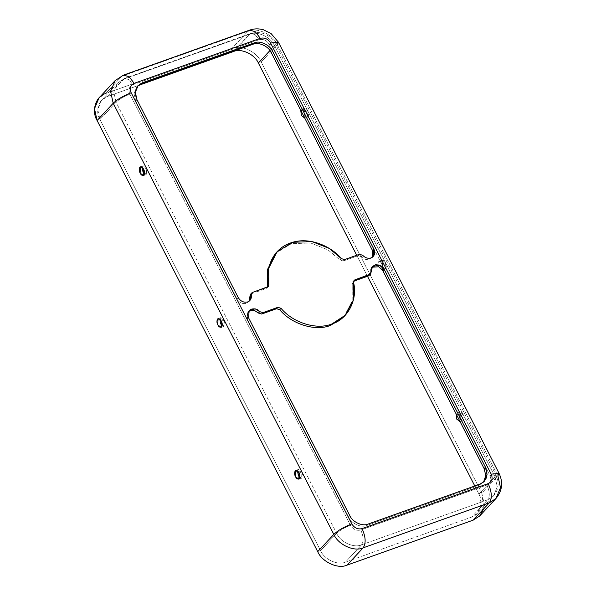 <?xml version="1.0" encoding="UTF-8"?>
<svg xmlns="http://www.w3.org/2000/svg" width="596" height="596" viewBox="0 0 596 596"><rect width="100%" height="100%" fill="white"/><g stroke="black" fill="none" stroke-linecap="round" stroke-linejoin="round"><path stroke-width="0.45" stroke-dasharray="2.98 2.23" d="M249.195 301.136L246.431 303.319C242.498 304.228 239.324 302.768 236.903 298.939L238.206 297.538L236.903 298.939C239.324 302.768 242.498 304.228 246.431 303.319L249.195 301.136M372.5 257.152L369.736 259.334C366.682 260.184 363.903 259.305 361.385 256.697L362.688 255.297L361.385 256.697C363.903 259.305 366.682 260.184 369.736 259.334L372.5 257.152M344.004 316.618L352.08 301.39L352.251 283.838L353.555 282.437L352.251 283.838L352.191 300.905L344.644 315.902M304.891 111.817L301.583 109.299L300.719 110.215L304.891 111.817L307.737 110.804L307.566 117.062L304.258 114.544L304.429 108.286L307.737 110.804L304.891 111.817L304.742 118.068L304.891 111.817M379.093 267.358C378.013 265.555 377.909 263.581 378.765 261.443C380.419 260.877 381.693 261.607 382.572 263.626L385.418 262.605L382.572 263.626L382.401 269.884L382.572 263.626L379.272 261.108L378.855 266.859M385.418 262.605L385.247 268.863L381.939 266.345L382.111 260.087L385.418 262.605C384.539 260.586 383.265 259.863 381.611 260.43C380.755 262.568 380.859 264.542 381.939 266.345C382.818 268.364 384.092 269.094 385.754 268.528C386.61 266.39 386.499 264.415 385.418 262.605M143.643 169.339L146.489 168.325L146.318 174.583L144.523 174.054L147.391 172.944L146.489 168.325L143.643 169.339M142.131 167.349L143.189 165.807L146.489 168.325L142.131 167.349M221.325 321.147L224.17 320.126L223.999 326.385L222.211 325.863L225.072 324.753L224.17 320.126L221.325 321.147M219.812 319.151L220.87 317.608L224.17 320.126L219.812 319.151M299.013 472.948L301.852 471.935L301.68 478.193L299.892 477.664L302.753 476.554L301.852 471.935L299.013 472.948M297.493 470.959L298.551 469.41L301.852 471.935L297.493 470.959M460.254 415.427L456.953 412.909L456.082 413.825L460.254 415.427L463.099 414.414L462.928 420.672L459.62 418.154L459.799 411.896L463.099 414.414L460.254 415.427L460.105 421.677L460.254 415.427M123.454 75.133L121.808 76.236L105.716 93.527L231.866 48.522C240.791 44.268 256.921 51.681 261.197 61.999L481.814 493.123L483.773 508.768M320.566 550.644C324.202 559.413 337.91 565.708 345.494 562.095L471.645 517.09C480.018 515.019 484.041 502.391 478.968 494.136L474.803 486.001L478.968 494.136L481.181 504.194L477.336 513.38L471.645 517.09L487.737 499.806L493.428 496.095L497.265 486.91L495.06 476.852L478.968 494.136L495.06 476.852L497.265 486.91L493.428 496.095L487.737 499.806C490.031 496.341 489.756 491.417 486.902 485.01C490.679 483.132 491.685 479.981 489.919 475.563L495.939 474.93L495.06 476.852L274.443 45.728C270.808 36.959 257.092 30.657 249.508 34.27L123.357 79.275L117.665 82.986L113.829 92.171L116.041 102.229L336.658 533.353C340.294 542.122 354.002 548.424 361.586 544.804L487.737 499.806L471.645 517.09L345.494 562.095L361.586 544.804C363.88 541.347 363.605 536.415 360.751 530.015L486.902 485.01C489.756 491.417 490.031 496.341 487.737 499.806L361.586 544.804L345.494 562.095C337.91 565.708 324.202 559.413 320.566 550.644L336.658 533.353C339.884 530.321 344.495 527.639 350.493 525.299C353.1 529.419 356.52 530.991 360.751 530.015C363.605 536.415 363.88 541.347 361.586 544.804C354.002 548.424 340.294 542.122 336.658 533.353L320.566 550.644L99.949 119.52L320.566 550.644M367.486 276.291L356.728 255.259L367.486 276.291M138.779 85.317L107.273 96.559C98.899 98.638 94.876 111.266 99.949 119.52L116.041 102.229C119.267 99.197 123.879 96.515 129.876 94.175L350.493 525.299C344.495 527.639 339.884 530.321 336.658 533.353L116.041 102.229L99.949 119.52L97.737 109.463L101.581 100.277L107.273 96.559L124.624 78.426L128.915 79.588L132.886 84.721C129.116 86.599 128.11 89.75 129.876 94.175C123.879 96.515 119.267 99.197 116.041 102.229L113.829 92.171L117.665 82.986L123.357 79.275L107.273 96.559L138.779 85.317M233.423 51.561L250.774 33.421L255.066 34.59L259.036 39.723L132.886 84.721L128.915 79.588L124.624 78.426L123.357 79.275L249.508 34.27L233.423 51.561M269.958 50.541L274.443 45.728L275.322 43.806L269.303 44.439C266.695 40.319 263.276 38.747 259.036 39.723L255.066 34.59L250.774 33.421L249.508 34.27C257.092 30.657 270.808 36.959 274.443 45.728L269.958 50.541M274.443 45.728L495.06 476.852L495.939 474.93L489.919 475.563L269.303 44.439L275.322 43.806L274.443 45.728M479.892 515.763L484.414 504.954L481.814 493.123L497.898 475.832L499.053 473.336M495.984 498.472L500.506 487.67L497.898 475.832L481.814 493.123L261.197 61.999C256.921 51.681 240.791 44.268 231.866 48.522L105.716 93.527L99.018 97.893M105.716 93.527L121.808 76.236L115.11 80.609M121.808 76.236L247.958 31.238L231.866 48.522L247.958 31.238L121.808 76.236M249.605 30.128L247.958 31.238C256.883 26.984 273.005 34.397 277.282 44.707L261.197 61.999L277.282 44.707C273.005 34.397 256.883 26.984 247.958 31.238M277.282 44.707L497.898 475.832L277.282 44.707L278.436 42.212M463.099 414.414C462.22 412.395 460.954 411.665 459.293 412.231C458.436 414.369 458.548 416.343 459.62 418.154C460.499 420.173 461.773 420.895 463.435 420.329C464.291 418.191 464.18 416.217 463.099 414.414M307.737 110.804C306.858 108.785 305.584 108.055 303.923 108.628C303.066 110.759 303.178 112.733 304.258 114.544C305.137 116.563 306.411 117.285 308.072 116.719C308.929 114.581 308.817 112.614 307.737 110.804M489.919 475.563C491.685 479.981 490.679 483.132 486.902 485.01L360.751 530.015C356.52 530.991 353.1 529.419 350.493 525.299L129.876 94.175C128.11 89.75 129.116 86.599 132.886 84.721L259.036 39.723C263.276 38.747 266.695 40.319 269.303 44.439L489.919 475.563M248.599 311.179L247.258 319.18L348.504 517.03C351.178 523.482 361.258 528.108 366.831 525.456L478.759 485.524L483.557 482.067L478.759 485.524L480.063 484.123L478.759 485.524L366.831 525.456L368.134 524.048L366.831 525.456C361.258 528.108 351.178 523.482 348.504 517.03L349.807 515.629L348.504 517.03L247.258 319.18L247.876 311.82L248.599 311.179M369.364 275.374L371.189 267.835L371.904 267.194L369.848 274.518M353.607 281.245L352.251 283.838L352.765 281.789L353.592 281.252M251.251 293.821L266.189 288.494L267.507 287.086L267.023 287.942L266.189 288.494L267.492 287.093L266.189 288.494L251.266 293.813L252.57 292.413L250.432 294.364M275.799 253.114L291.414 243.667L310.732 243.004L327.949 249.828L340.063 260.027L343.244 261.003L358.166 255.677L361.385 256.697L358.166 255.677L359.477 254.276L358.166 255.677L343.244 261.003L344.548 259.603L343.244 261.003L340.063 260.027L341.374 258.627L340.063 260.027L327.942 249.828L310.725 243.004L291.407 243.675L275.792 253.121M137.534 86.271L134.07 93.17L135.657 101.089L236.903 298.939L135.657 101.089L136.961 99.688L135.657 101.089L134.025 93.691L137.534 86.271M248.562 317.78L247.258 319.18L248.562 317.78M369.87 273.281L371.174 271.88L369.87 273.281M248.606 301.896L249.91 300.496M371.911 257.912L373.215 256.511M301.583 109.299L304.429 108.286M304.72 118.075L307.566 117.062M379.272 261.108L382.111 260.087M382.401 269.884L385.247 268.863M140.343 166.82L143.189 165.807M143.472 175.596L146.318 174.583M218.024 318.622L220.87 317.608M221.153 327.405L223.999 326.385M295.705 470.43L298.551 469.41M298.834 479.206L301.68 478.193M456.953 412.909L459.799 411.896M460.082 421.685L462.928 420.672M101.581 100.277L117.665 82.986L124.624 78.426L250.774 33.421C261.361 30.791 269.541 34.255 275.322 43.806L495.939 474.93C499.537 482.581 498.703 489.644 493.428 496.095L477.336 513.38M136.849 86.942L138.153 85.541M267.023 287.942L268.334 286.542M247.876 311.82L249.188 310.419M352.765 281.789L354.069 280.388M371.189 267.835L372.493 266.434M482.939 482.797L484.243 481.397"/><path stroke-width="0.89" d="M251.735 292.956L250.432 294.364L249.925 296.458L251.229 295.057L251.735 292.956L252.57 292.413L268.334 286.542L268.848 284.493L267.544 285.901L267.425 269.653L275.799 253.114L267.425 269.66L267.507 287.086L267.544 285.901L268.848 284.493L268.729 268.26L277.095 251.721L292.71 242.274L312.028 241.603L329.253 248.428L341.374 258.627L344.548 259.603L359.477 254.276L362.688 255.297C365.206 257.904 367.993 258.783 371.04 257.934C367.993 258.783 365.206 257.904 362.688 255.297L359.477 254.276L344.548 259.603L341.374 258.627C332.531 247.556 310.129 235.733 290.483 242.989C270.636 249.821 265.376 271.515 268.848 284.493L267.492 287.093L252.57 292.413L251.229 295.057C251.75 298.38 250.588 300.667 247.735 301.919C243.801 302.828 240.628 301.367 238.206 297.538C240.628 301.367 243.801 302.828 247.735 301.919L249.91 300.496L251.229 295.057L249.925 296.458L249.195 301.136L249.925 296.458L251.266 293.813M372.537 250.558L372.5 257.152L372.537 250.558L271.292 52.701C268.617 46.257 258.537 41.623 252.957 44.283L141.036 84.207L137.534 86.271L141.036 84.207L142.34 82.807L254.269 42.882C259.841 40.223 269.921 44.856 272.595 51.301L373.841 249.15L372.537 250.558L373.841 249.15C375.48 253.263 374.549 256.183 371.04 257.934L373.215 256.511L373.841 249.15L272.595 51.301C269.921 44.856 259.841 40.223 254.269 42.882L142.34 82.807L138.153 85.541L135.329 92.291L136.961 99.688C133.809 91.791 135.605 86.159 142.34 82.807L141.036 84.207L252.957 44.283L254.269 42.882L252.957 44.283C258.537 41.623 268.617 46.257 271.292 52.701L272.595 51.301L271.292 52.701L372.537 250.558M344.644 315.902L330.609 325.349C315.694 331.659 291.63 324.261 279.725 309.711C291.63 324.261 315.694 331.659 330.609 325.349L331.92 323.948C316.998 330.259 292.934 322.861 281.029 308.311L279.725 309.711L276.544 308.735L261.622 314.055L258.411 313.042L254.328 310.367L248.599 311.179L254.328 310.367L258.411 313.042L259.714 311.641L262.925 312.654L277.848 307.327L281.029 308.311C292.934 322.861 316.998 330.259 331.92 323.948L330.609 325.349L344.004 316.618L345.308 315.209L331.92 323.948C347.691 319.307 357.92 299.676 353.555 282.437L353.383 299.989L345.308 315.209M300.719 110.215L301.412 115.557L304.742 118.068L301.412 115.557L300.719 110.215M378.855 266.859L382.356 269.891L378.855 266.859M143.643 169.339L140.343 166.82L140.164 173.078L143.472 175.596L143.643 169.339C144.724 171.149 144.835 173.123 143.979 175.254C142.317 175.827 141.051 175.097 140.164 173.078C139.091 171.268 138.98 169.301 139.837 167.163C141.498 166.597 142.764 167.32 143.643 169.339M144.523 174.054L143.01 172.065L142.131 167.349L143.01 172.065L144.523 174.054M221.325 321.147L218.024 318.622L217.845 324.88L221.153 327.405L221.325 321.147C222.405 322.95 222.517 324.924 221.66 327.062C219.999 327.629 218.732 326.899 217.845 324.88C216.773 323.077 216.661 321.102 217.518 318.964C219.179 318.398 220.445 319.121 221.325 321.147M222.211 325.863L220.691 323.866L219.812 319.151L220.691 323.866L222.211 325.863M299.013 472.948L295.705 470.43L295.534 476.688L298.834 479.206L299.013 472.948C300.086 474.759 300.198 476.725 299.341 478.864C297.68 479.43 296.413 478.707 295.534 476.688C294.454 474.878 294.342 472.904 295.199 470.765C296.86 470.199 298.127 470.929 299.013 472.948M299.892 477.664L298.38 475.668L297.493 470.959L298.38 475.668L299.892 477.664M456.082 413.825L456.774 419.167L460.105 421.677L456.774 419.167L456.082 413.825M483.773 508.768L479.676 515.994L473.202 520.129L489.286 502.845C492.274 498.345 491.909 491.931 488.213 483.609C491.909 491.931 492.274 498.345 489.286 502.845L495.984 498.472C502.279 490.791 503.3 482.41 499.053 473.336L497.898 475.832L500.506 487.67L495.984 498.472L489.286 502.845L363.135 547.843C366.123 543.343 365.758 536.936 362.063 528.615C357.824 529.591 354.404 528.019 351.796 523.899L131.18 92.775C129.414 88.35 130.42 85.198 134.189 83.321L260.34 38.323C264.579 37.339 267.999 38.911 270.606 43.039L491.223 474.163L499.053 473.336L491.223 474.163C492.989 478.581 491.983 481.732 488.213 483.609L362.063 528.615L488.213 483.609C491.983 481.732 492.989 478.581 491.223 474.163L270.606 43.039C267.999 38.911 264.579 37.339 260.34 38.323L134.189 83.321C130.42 85.198 129.414 88.35 131.18 92.775L351.796 523.899C354.404 528.019 357.824 529.591 362.063 528.615C365.758 536.936 366.123 543.343 363.135 547.843L347.051 565.127C338.126 569.381 321.996 561.976 317.72 551.658L97.103 120.534C91.128 110.819 95.867 95.971 105.716 93.527M349.807 515.629L248.562 317.78C246.848 314.979 247.504 312.177 250.529 309.376C254.678 308.229 257.74 308.989 259.714 311.641L255.162 308.84L249.188 310.419L248.562 317.78L349.807 515.629C352.482 522.081 362.562 526.708 368.134 524.048C362.562 526.708 352.482 522.081 349.807 515.629M353.555 282.437L354.911 279.844L369.833 274.518L371.174 271.88C370.243 268.856 371.703 266.486 375.562 264.773C380.084 264.885 382.96 266.427 384.197 269.392L485.442 467.249C488.593 475.146 486.798 480.771 480.063 484.123L368.134 524.048L480.063 484.123L484.243 481.397L487.066 474.639L485.442 467.249L384.197 269.392L379.503 265.175L372.493 266.434L370.667 273.974L354.911 279.844L354.069 280.388L353.555 282.437M238.206 297.538L136.961 99.688L238.206 297.538M115.11 80.609L123.454 75.133L129.027 76.646L134.189 83.321L129.027 76.646L123.454 75.133L115.11 80.609L110.595 91.412L113.195 103.25L110.595 91.412L115.11 80.609L99.018 97.893L94.503 108.703L97.103 120.534L113.195 103.25C117.39 99.301 123.379 95.814 131.18 92.775C123.379 95.814 117.39 99.301 113.195 103.25L333.812 534.366L113.195 103.25L97.103 120.534L317.72 551.658L333.812 534.366C338.007 530.425 343.996 526.938 351.796 523.899C343.996 526.938 338.007 530.425 333.812 534.366C338.088 544.684 354.218 552.097 363.135 547.843C354.218 552.097 338.088 544.684 333.812 534.366L317.72 551.658C321.996 561.976 338.126 569.381 347.051 565.127L363.135 547.843L489.286 502.845L473.202 520.129L347.051 565.127L473.202 520.129L479.892 515.763L495.984 498.472M474.803 486.001L367.486 276.291L474.803 486.001M356.728 255.259L258.351 63.012C254.715 54.243 241.007 47.948 233.423 51.561L138.779 85.317L233.423 51.561C241.007 47.948 254.715 54.243 258.351 63.012L269.958 50.541L258.351 63.012L356.728 255.259M260.34 38.323L255.177 31.648L249.605 30.128L255.177 31.648L260.34 38.323M247.958 31.238L249.605 30.128C254.134 28.563 258.753 28.452 263.469 29.8L271.091 33.585L278.436 42.212L277.282 44.707M270.606 43.039L278.436 42.212L270.606 43.039M483.557 482.067L485.785 475.526L484.138 468.65L382.893 270.793L378.698 266.785L371.904 267.194L378.698 266.785L382.893 270.793L384.197 269.392L382.893 270.793L484.138 468.65L485.442 467.249L484.138 468.65L485.785 475.526L483.557 482.067M369.848 274.518L368.529 275.918L353.592 281.252L354.911 279.844L353.607 281.245L368.529 275.918L370.667 273.974M258.411 313.042L261.622 314.055L262.925 312.654L259.714 311.641L258.411 313.042M261.622 314.055L276.544 308.735L277.848 307.327L262.925 312.654L261.622 314.055M276.544 308.735L279.725 309.711L281.029 308.311L277.848 307.327L276.544 308.735M123.454 75.133L249.605 30.128M278.436 42.212L499.053 473.336M275.792 253.121L277.095 251.721"/></g></svg>
